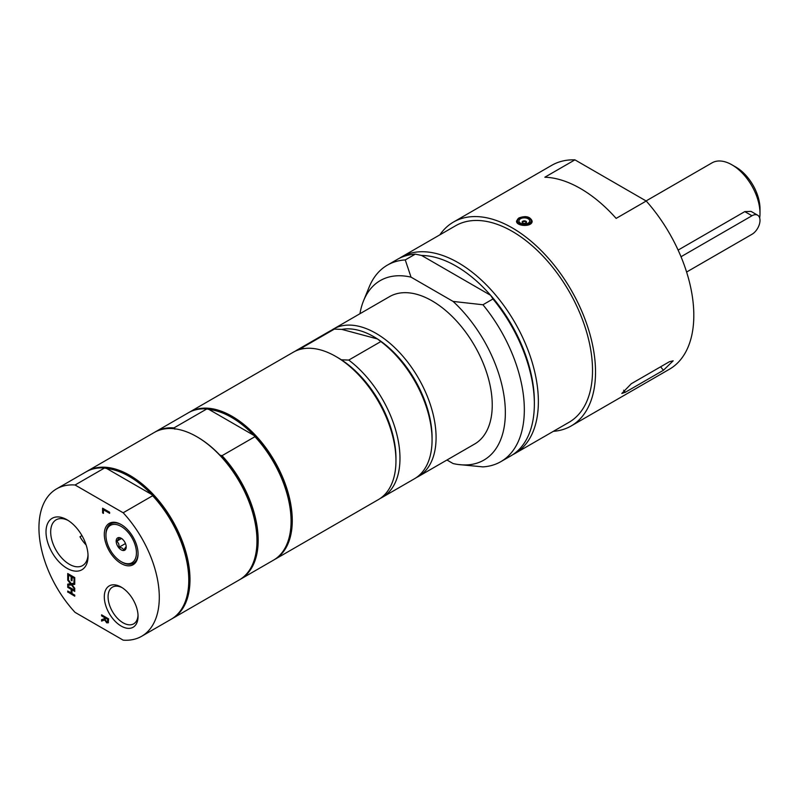 <?xml version="1.0" encoding="UTF-8"?>
<svg xmlns="http://www.w3.org/2000/svg" width="800" height="800" viewBox="0 0 800 800"><rect width="100%" height="100%" fill="white"/><g stroke="black" fill="none" stroke-linecap="round" stroke-linejoin="round"><path stroke-width="1.2" d="M86.14 544.99A26.42 15.26 60 0 1 79.97 536.76L81.97 535.61M138.03 615.18A21.2 12.24 60 0 1 133.67 623.85A21.2 12.24 60 0 1 123.07 622.8A21.2 12.24 60 0 1 109.22 604.12A21.2 12.24 60 0 1 112.47 587.13A21.2 12.24 60 0 1 122.15 587.68M759.69 218.03A39.71 22.93 -120 0 0 760 213.44A39.71 22.93 -120 0 0 731.92 164.81A39.71 22.93 -120 0 0 712.06 162.84L646.08 200.94M731.92 164.81L735.93 167.12L731.92 164.81M678.11 250.1L744.79 211.61L751.05 211.39L757.65 215.2A11.35 6.55 120 0 0 751.98 215.76L681.01 256.73M760 213.44L760 208.81A34.04 19.65 -120 0 0 735.93 167.12M686.6 272.03L751.98 234.29A11.35 6.55 120 0 0 759.39 224.29A11.35 6.55 120 0 0 757.65 215.2M303.54 348.65L302.3 347.63L334.39 329.1L341.79 329.39L377.46 338.95L380.85 341.55L348.76 360.08L341.36 359.79A82.26 47.49 -120 0 0 337.8 357.61L335.79 356.45A85.09 49.13 -120 0 0 293.25 352.24L189.55 412.1A85.09 49.13 60 0 1 232.1 416.32A85.09 49.13 60 0 1 292.27 520.54A85.09 49.13 60 0 1 274.65 559.49A85.09 49.13 60 0 1 274.04 559.83M380.3 498.39A85.09 49.13 -120 0 0 382.35 497.31L414.44 478.78A85.09 49.13 -120 0 0 432.07 439.83L432.07 437.51A82.26 47.49 -120 0 0 377.46 338.95A82.26 47.49 -120 0 0 341.79 329.39M302.3 347.63A85.09 49.13 -120 0 0 297.26 349.92A85.09 49.13 -120 0 0 295.3 351.16M274.65 559.49L378.34 499.63A85.09 49.13 -120 0 0 395.96 460.67L395.96 458.35A82.26 47.49 -120 0 0 341.36 359.79M382.35 497.31A85.09 49.13 -120 0 0 396.96 434.89A85.09 49.13 -120 0 0 348.76 360.08M334.39 329.1A85.09 49.13 -120 0 0 329.35 331.39L297.26 349.92M416.4 477.54A85.09 49.13 -120 0 0 418.45 476.47A85.09 49.13 -120 0 0 434.03 418.34A85.09 49.13 -120 0 0 333.36 329.08A85.09 49.13 -120 0 0 331.4 330.32M418.45 476.47L474.61 444.04A85.09 49.13 -120 0 0 474.62 345.78A85.09 49.13 -120 0 0 389.52 296.65L333.36 329.08M432.07 439.83A85.09 49.13 -120 0 0 380.85 341.55M395.96 460.67A85.09 49.13 -120 0 0 393.91 441.5A85.09 49.13 -120 0 0 335.79 356.45M174.9 429.15L173.95 427.91L206.85 408.92L209 409.47L254 435.45L254.94 436.69L222.05 455.68L219.9 455.13A84.24 48.64 -120 0 0 197.4 437.05L197.4 437.05A84.24 48.64 -120 0 0 197.1 436.88M291.07 520.88A84.24 48.64 -120 0 0 291.07 520.54A84.24 48.64 -120 0 0 254 435.45A84.24 48.64 -120 0 0 231.5 417.36A84.24 48.64 -120 0 0 209 409.47M206.85 408.92A85.09 49.13 -120 0 0 188.35 412.8L155.45 431.79A85.09 49.13 60 0 1 173.95 427.91M222.05 455.68A85.09 49.13 60 0 1 240.55 579.18L273.44 560.19A85.09 49.13 -120 0 0 291.07 521.23A85.09 49.13 -120 0 0 254.94 436.69M154.86 432.15A85.09 49.13 60 0 1 155.45 431.79M240.55 579.18A85.09 49.13 60 0 1 239.94 579.52M256.97 540.57A84.24 48.64 -120 0 0 256.97 540.22A84.24 48.64 -120 0 0 219.9 455.13M188.95 412.46A85.09 49.13 60 0 1 189.55 412.1M172.36 618.55L239.35 579.87A85.09 49.13 -120 0 0 256.97 540.92A85.09 49.13 -120 0 0 196.8 436.7L197.4 437.05L196.8 436.7A85.09 49.13 -120 0 0 154.25 432.49L87.26 471.16A85.09 49.13 60 0 1 172.36 520.29A85.09 49.13 60 0 1 172.36 618.55A85.09 49.13 60 0 1 171.75 618.89M446.96 460.01L453.09 463.55A103.63 59.83 -120 0 0 458.21 464.49L482.94 466.88A113.46 65.51 -120 0 0 500.83 461.66L510.86 455.87A113.46 65.51 -120 0 0 534.36 403.93L534.36 401.61A110.62 63.87 -120 0 0 490.64 295.32L492.97 298.97L482.94 304.76L453.09 301.43L411.04 277.15L405.26 259.92A113.46 65.51 -120 0 0 387.37 265.14A113.46 65.51 -120 0 0 369.15 287.07L363.61 300.63A103.63 59.83 -120 0 0 359.94 313.73M405.26 259.92L415.29 254.13A113.46 65.51 -120 0 0 397.4 259.35L387.37 265.14M415.29 254.13L421.63 255.47L490.64 295.32A110.62 63.87 -120 0 0 421.63 255.47M512.83 454.65A113.46 65.51 -120 0 0 514.87 453.55A113.46 65.51 -120 0 0 538.37 401.61A113.46 65.51 -120 0 0 488.84 287.43A113.46 65.51 -120 0 0 401.41 257.04A113.46 65.51 -120 0 0 399.44 258.25M514.87 453.55L569.03 422.29A113.46 65.51 -120 0 0 592.52 370.35A113.46 65.51 -120 0 0 543 256.17A113.46 65.51 -120 0 0 455.57 225.77L401.41 257.04M534.36 403.93A113.46 65.51 -120 0 0 492.97 298.97M500.83 461.66A113.46 65.51 -120 0 0 482.94 304.76M411.04 277.15A103.63 59.83 -120 0 0 363.61 300.63M458.21 464.49A103.63 59.83 -120 0 0 505.3 409.5A103.63 59.83 -120 0 0 453.09 301.43M105.16 618.9L105.53 620.58L107.57 621.7L107.8 619.48L105.16 617.96L105.16 618.9M106.63 621.68L107.77 621.59L108 619.37L105.16 617.96M86.66 471.52A85.09 49.13 60 0 1 87.26 471.16M106.71 468.52L151.71 494.5L152.65 495.74L123.17 512.77L75.07 485L104.56 467.98L106.71 468.52A84.24 48.64 60 0 1 151.71 494.5A84.24 48.64 60 0 1 188.78 579.6A84.24 48.64 60 0 1 188.77 579.94M104.56 467.98A85.09 49.13 -120 0 0 86.06 471.86L56.57 488.88A85.09 49.13 -120 0 0 75.07 612.38L123.17 640.15A85.09 49.13 -120 0 0 141.67 636.27A85.09 49.13 -120 0 0 123.17 512.77M141.67 636.27L171.15 619.25A85.09 49.13 -120 0 0 188.78 580.29A85.09 49.13 -120 0 0 152.65 495.74M75.07 485A85.09 49.13 -120 0 0 56.57 488.88M74.74 595.96L67.92 592.02L67.92 591.18M74.74 591.15L71.99 589.8L71.99 593.53L74.74 595.12L74.74 596.19L67.92 592.02M67.72 592.14L67.72 591.06L71.36 592.93L71.36 589.2L67.92 587.22L67.92 586.37M71.15 593.05L71.15 589.32L67.72 587.33L67.72 586.25L74.74 590.31L74.74 591.38L71.99 589.8M102.6 512.89L102.6 508.2L109.62 512.25L109.62 513.33L103.43 509.75L103.43 513.37L102.6 512.89L102.8 508.31M103.43 513.14L102.8 512.78M103.43 509.75L109.62 513.09M74.74 589.06L71.48 584.79L67.92 585.27L67.92 584.13M74.74 584.29L71.99 584.72L74.74 588.28L74.74 589.44L71.48 584.79M71.28 584.91L67.72 585.39L67.72 584.15L70.72 583.68L67.92 579.27M70.52 583.8L67.72 580.17L67.72 579.01L71.23 583.62L74.74 583.14L74.74 584.38L71.99 584.72M67.72 573.53L74.74 577.58L74.74 582.65L73.91 582.18L74.11 578.07L72.19 576.96L71.99 580.8L71.15 580.32L71.15 576.59L68.55 575.09L68.55 579.08L67.72 578.6L67.72 573.53M74.74 582.42L74.11 582.06M73.91 582.18L74.11 578.07M73.91 578.18L71.99 577.07M67.72 578.6L67.92 573.65M68.55 578.85L67.92 578.49M68.55 575.09L71.15 576.59M71.15 580.32L71.36 576.48M71.99 580.56L71.36 580.2M104.39 618.74L104.39 617.51L101.59 615.89L101.59 614.82L108.61 618.87L108.24 622.81L106.71 622.84L104.65 619.97L101.59 621.09L101.59 619.69L104.59 618.63L104.59 617.39L101.79 615.78L101.79 614.93M101.59 621.09L101.79 619.62M104.65 619.97L101.79 620.98M108.44 622.69L106.91 622.73L104.85 619.86M106.83 621.56L107.77 621.59L106.83 621.56M121.18 626.07A23.87 13.78 -120 0 0 138.06 616.32A23.87 13.78 -120 0 0 121.18 587.09A23.87 13.78 -120 0 0 104.3 596.83A23.87 13.78 -120 0 0 121.18 626.07M138.06 553.31A22.71 13.11 60 0 1 122 562.12L121.18 561.65A21.56 12.45 60 0 1 105.94 535.24A21.56 12.45 60 0 1 121.18 526.44A21.56 12.45 60 0 1 136.43 552.85A21.56 12.45 60 0 1 121.18 561.65M105.94 535.24L105.94 534.3A22.71 13.11 60 0 1 121.6 524.8M121.18 563.54A23.87 13.78 -120 0 0 138.06 553.79A23.87 13.78 -120 0 0 121.18 524.55A23.87 13.78 -120 0 0 104.3 534.3A23.87 13.78 -120 0 0 121.18 563.54M88.01 554.77A26.42 15.26 60 0 1 82.57 565.58A26.42 15.26 60 0 1 69.36 564.27A26.42 15.26 60 0 1 52.1 540.99A26.42 15.26 60 0 1 56.15 519.82A26.42 15.26 60 0 1 68.23 520.51M67.03 568.31A29.72 17.16 -120 0 0 88.04 556.18A29.72 17.16 -120 0 0 67.03 519.78A29.72 17.16 -120 0 0 46.01 531.91A29.72 17.16 -120 0 0 67.03 568.31M121.18 538.26L121.18 538.26A7.09 4.09 60 0 1 126.2 546.94A7.09 4.09 60 0 1 121.18 549.84A7.09 4.09 60 0 1 116.17 541.15A7.09 4.09 60 0 1 121.18 538.26M122.19 538.83L119.25 537.86L116.93 541.15L121.52 538.5M116.93 541.15L118.71 543.78L119.25 547.12L122.19 548.1L123.88 549.79L126.2 546.5M119.25 547.12L125.47 543.53M574.92 159.85L646.23 201.02L616.14 218.39A117.71 67.96 -120 0 0 544.84 177.22L574.92 159.85A117.71 67.96 -120 0 0 551.72 165.34L453.44 222.08A117.71 67.96 -120 0 0 439.88 234.82M553.34 431.34A117.71 67.96 -120 0 0 571.15 425.97L669.43 369.23A117.71 67.96 -120 0 0 646.23 201.02M571.15 425.97A117.71 67.96 -120 0 0 595.53 372.09A117.71 67.96 -120 0 0 544.15 253.62A117.71 67.96 -120 0 0 453.44 222.08M669.43 361.71L673.18 360.81L663.42 370.27L625.31 392.27L621.81 393.48L631.33 383.71L669.43 361.71M518.81 217.99C525.67 215.5 530.11 216.53 532.13 221.07C532.61 227.24 516.05 226.52 516.53 221.07L518.81 217.99M529.23 219.68A5.39 3.11 180 0 1 526.57 223.8A5.39 3.11 180 0 1 519.43 222.26A5.39 3.11 180 0 1 522.09 218.14A5.39 3.11 180 0 1 529.23 219.68M522.33 222.65A2.2 1.27 180 0 1 522.13 222.13A2.2 1.27 180 0 1 523.86 220.88A2.2 1.27 180 0 1 526.33 221.6A2.2 1.27 180 0 1 526.53 222.13A2.2 1.27 180 0 1 524.8 223.37A2.2 1.27 180 0 1 522.33 222.65A2.27 2.27 0 0 1 526.32 222.66M751.98 215.76L744.79 211.61M663.42 370.27L660.62 366.8M625.31 392.27L623.66 390.23M529.24 218.25A7.09 4.09 180 0 1 530.78 219.5A7.09 4.09 180 0 1 531.42 221.2A7.09 4.09 180 0 1 527.27 224.92A7.09 4.09 180 0 1 517.88 222.9A7.09 4.09 180 0 1 517.24 221.2A7.09 4.09 180 0 1 519.42 218.25M527.15 224.54A6.81 3.93 180 0 1 518.14 222.6A6.81 3.93 180 0 1 521.51 217.39A6.81 3.93 180 0 1 530.52 219.34A6.81 3.93 180 0 1 527.15 224.54M291.07 520.54L291.07 521.23M256.97 540.22L256.97 540.92M188.78 579.6L188.78 580.29M531.42 223.03L531.42 221.2C533.77 216.9 516.07 215.14 517.24 221.2L517.24 222.87"/></g></svg>
